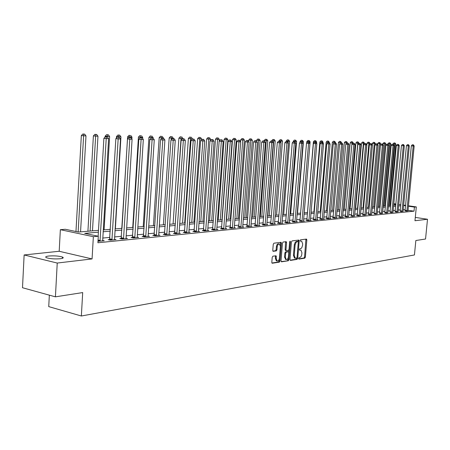 <?xml version="1.0" encoding="UTF-8"?>
<svg xmlns="http://www.w3.org/2000/svg" width="450" height="450" viewBox="0 0 450 450"><rect width="100%" height="100%" fill="white"/><g stroke="black" fill="none" stroke-linecap="round" stroke-linejoin="round"><path stroke-width="0.67" d="M298.603 258.48L298.935 259.093L304.757 258.182L305.381 257.147L306.827 239.963L306.501 239.091L300.544 239.811L300.105 240.542L300.336 241.155L301.646 241.116L302.692 243.917L302.574 245.362L301.708 247.86L300.954 248.552L299.796 248.788L299.351 249.519L299.576 250.127L300.926 250.082L301.944 252.849L301.641 255.319L300.786 257.017L299.048 257.749L298.603 258.48M60.221 258.75C63.197 258.351 63.956 257.788 62.499 257.062C58.978 255.971 54.411 255.617 48.797 256.011C45.726 256.399 44.944 256.967 46.446 257.715C50.04 258.812 54.63 259.155 60.221 258.75M272.891 256.202L272.211 257.293L271.806 262.356L272.132 263.239L279.326 262.17L279.99 261.084L281.441 243.225L281.098 242.319L273.938 243.191L273.257 244.277L272.762 250.414L273.105 251.314L276.294 250.914L276.969 249.834L277.217 246.808C277.554 244.8 278.303 243.861 279.45 243.984L280.373 246.392L279.416 258.165C279.067 260.207 278.308 261.152 277.138 261L276.261 258.637L276.086 255.78L272.891 256.202M55.417 296.837L22.5 287.73L24.131 254.953L57.234 263.048L55.417 296.837L82.693 292.573L81.354 315.996L414.439 254.959L415.845 240.525L425.548 239.012L427.5 219.251L414.973 220.731L416.317 206.916L414.411 207.09L414.017 211.174L97.909 242.758L98.291 236.244L93.358 236.7L60.356 229.68L65.329 229.275L78.452 232.054L98.483 230.344M57.234 263.048L92.064 258.93L93.358 236.7M289.98 259.537L290.464 260.421L297.096 259.386L297.731 258.334L299.177 240.947L298.845 240.064L292.078 240.891L291.426 241.942L289.98 259.537M288.332 260.758L281.52 261.827L281.014 260.927L282.465 243.09L283.129 242.027L286.217 241.672L286.56 242.567L285.969 249.767L286.301 250.65L288.388 250.397L289.041 249.334L289.654 241.875L290.216 241.149L290.458 241.774L288.979 259.689L288.332 260.758L281.126 261.591M427.5 219.251L415.299 217.406M414.017 211.174L407.981 210.285M405.197 209.88L403.2 209.582M400.326 209.824L398.216 210.021M395.308 210.302L393.137 210.504M390.201 210.786L387.962 210.994M384.992 211.281L382.686 211.494M379.688 211.781L377.308 212.006M374.276 212.293L371.829 212.529M368.764 212.816L366.238 213.058M363.144 213.351L360.54 213.598M357.407 213.896L354.724 214.149M351.562 214.447L348.795 214.712M345.594 215.016L342.743 215.286M339.502 215.595L336.561 215.871M333.287 216.186L330.255 216.472M326.942 216.787L323.814 217.08M320.462 217.401L317.233 217.704M313.847 218.031L310.511 218.346M307.086 218.672L303.649 218.998M300.173 219.324L296.629 219.662M293.113 219.994L289.451 220.343M285.896 220.68L282.116 221.04M278.516 221.377L274.613 221.749M270.968 222.097L266.934 222.48M263.244 222.829L259.082 223.222M255.336 223.577L251.038 223.987M247.247 224.347L242.803 224.769M238.961 225.135L234.371 225.568M230.479 225.939L225.731 226.389M221.782 226.761L216.877 227.227M212.878 227.61L207.804 228.088M203.743 228.476L198.495 228.971M194.383 229.365L188.949 229.877M184.776 230.276L179.156 230.805M174.921 231.21L169.104 231.761M164.801 232.166L158.777 232.74M154.417 233.156L148.179 233.747M143.747 234.169L137.284 234.782M132.784 235.209L126.084 235.845M121.517 236.278L114.57 236.936M109.929 237.375L102.724 238.061M405.067 210.746L406.266 211.078L407.959 210.757M400.14 211.224L401.344 211.562L403.059 211.236M395.123 211.714L396.321 212.057L398.076 211.719M390.015 212.214L391.207 212.558L392.996 212.214M384.806 212.721L385.999 213.069L387.816 212.721M379.496 213.238L380.689 213.593L382.545 213.232M374.091 213.767L375.277 214.127L377.168 213.761M368.572 214.301L367.847 214.374L369.759 214.667L371.683 214.296M362.953 214.852L362.211 214.92L364.134 215.224L366.098 214.836M357.216 215.409L356.462 215.482L358.397 215.786L360.394 215.393M351.366 215.977L350.595 216.056L352.541 216.36L354.583 215.961M345.397 216.562L344.61 216.636L346.567 216.945L348.649 216.54M339.306 217.153L338.501 217.232L340.47 217.547L343.412 217.26L342.596 217.125M333.09 217.761L332.269 217.839L334.249 218.16L337.252 217.862L336.414 217.727M326.739 218.379L325.907 218.458L327.898 218.784L330.964 218.481L330.109 218.346M320.259 219.009L319.404 219.094L321.407 219.42L324.54 219.111L323.668 218.97M313.639 219.656L312.767 219.741L314.781 220.072L317.981 219.757L317.087 219.611M306.877 220.314L305.989 220.399L308.014 220.736L311.282 220.416L310.371 220.264M299.97 220.989L299.059 221.074L301.095 221.417L304.436 221.091L303.502 220.933M292.905 221.676L291.977 221.766L294.024 222.114L297.439 221.777L296.483 221.614M285.688 222.379L284.738 222.474L286.796 222.823L290.284 222.48L289.311 222.311M278.303 223.099L277.329 223.194L279.399 223.549L282.971 223.2L281.97 223.026M270.754 223.836L269.758 223.931L271.839 224.291L275.49 223.931L274.466 223.757M263.025 224.589L262.007 224.685L264.099 225.051L267.84 224.685L266.788 224.505M255.122 225.36L254.081 225.461L256.185 225.833L260.004 225.456L258.936 225.264M247.028 226.148L245.959 226.249L248.079 226.626L251.994 226.243L250.892 226.046M238.742 226.952L237.651 227.059L239.777 227.441L243.787 227.047L242.657 226.845M230.254 227.779L229.134 227.891L231.272 228.279L235.384 227.874L234.225 227.666M221.563 228.628L220.416 228.741L222.564 229.134L226.772 228.724L225.585 228.504M212.653 229.494L211.477 229.612L213.638 230.012L217.946 229.59L216.737 229.365M203.518 230.383L202.314 230.501L204.486 230.912L208.907 230.479L207.658 230.243M194.153 231.3L192.915 231.418L195.097 231.834L199.631 231.39L198.354 231.148M184.545 232.234L183.279 232.357L185.468 232.779L190.119 232.324L188.809 232.071M174.69 233.196L173.385 233.319L175.59 233.752L180.366 233.286L179.016 233.021M164.571 234.18L163.232 234.309L165.442 234.748L170.347 234.27L168.964 233.994M154.181 235.192L152.809 235.328L155.031 235.772L160.065 235.277L158.642 234.996M143.511 236.233L142.099 236.368L144.332 236.824L149.501 236.317L148.039 236.019M132.542 237.302L131.096 237.442L133.335 237.904L138.651 237.381L137.143 237.077M121.275 238.399L119.784 238.545L122.034 239.018L127.496 238.477L125.949 238.157M109.682 239.529L108.152 239.681L110.407 240.159L116.027 239.608L114.435 239.271M102.589 240.412L104.231 240.767L97.999 241.239M49.343 295.155L48.735 306.619L81.354 315.996M92.064 258.93L59.192 251.269L24.131 254.953M59.192 251.269L60.356 229.68M98.376 232.172L84.69 233.37L98.291 236.244M400.714 205.751L398.604 205.931M395.696 206.19L393.525 206.376M390.589 206.634L388.35 206.831M385.386 207.09L383.079 207.292M380.081 207.551L377.702 207.759M374.67 208.024L372.223 208.237M369.157 208.507L366.637 208.727M363.538 208.997L360.934 209.227M357.806 209.498L355.123 209.734M351.956 210.009L349.189 210.251M345.988 210.532L343.136 210.78M339.902 211.061L336.96 211.32M333.686 211.607L330.654 211.871M327.341 212.164L324.214 212.434M320.861 212.726L317.632 213.007M314.246 213.306L310.916 213.598M307.485 213.896L304.048 214.2M300.577 214.498L297.028 214.813M293.518 215.117L289.856 215.438M286.296 215.747L282.516 216.079M278.916 216.394L275.012 216.737M271.367 217.052L267.339 217.406M263.644 217.727L259.481 218.093M255.741 218.419L251.438 218.796M247.646 219.127L243.203 219.516M239.361 219.853L234.771 220.252M230.878 220.59L226.131 221.006M222.182 221.349L217.277 221.782M213.278 222.131L208.198 222.576M204.143 222.93L198.894 223.386M194.777 223.746L189.343 224.224M185.169 224.589L179.55 225.079M175.314 225.45L169.493 225.956M165.195 226.333L159.171 226.862M154.806 227.239L148.562 227.784M144.135 228.172L137.666 228.741M133.166 229.134L126.467 229.719M121.894 230.119L114.947 230.726M110.301 231.131L103.095 231.761M414.411 207.09L408.375 206.218M405.585 205.819L403.588 205.532M390.268 203.169L390.904 203.259M393.784 203.676L395.904 203.979M398.751 204.39L400.815 204.683M403.627 205.088L405.63 205.374M408.414 205.779L416.317 206.916M395.865 204.418L393.739 204.109M390.864 203.698L390.229 203.602M103.207 229.939L110.413 229.326M115.054 228.932L122.001 228.341M126.574 227.947L133.279 227.379M137.779 226.997L144.242 226.446M148.674 226.063L154.918 225.534M159.278 225.163L165.308 224.646M169.605 224.28L175.427 223.785M179.662 223.425L185.282 222.947M189.461 222.587L194.889 222.126M199.007 221.777L204.255 221.327M208.316 220.984L213.39 220.551M217.389 220.208L222.3 219.791M226.243 219.454L230.991 219.049M234.889 218.717L239.479 218.329M243.321 217.997L247.764 217.62M251.556 217.299L255.853 216.928M259.599 216.613L263.762 216.259M267.452 215.944L271.485 215.601M275.13 215.286L279.034 214.954M282.634 214.65L286.414 214.324M289.969 214.02L293.631 213.711M297.146 213.412L300.69 213.109M309.229 140.558L307.912 140.462L309.229 140.558L310.118 141.868L304.178 212.811L307.603 212.518M311.029 212.226L314.359 211.944M317.751 211.652L320.979 211.382M324.326 211.095L327.459 210.825M330.767 210.544L333.804 210.285M337.078 210.009L340.014 209.756M343.254 209.481L346.106 209.239M349.307 208.963L352.074 208.727M355.236 208.457L357.919 208.232M361.052 207.962L363.651 207.743M366.75 207.478L369.27 207.264M372.336 207L374.782 206.792L380.599 143.736L379.553 143.707L373.736 206.882M377.814 206.533L380.194 206.331M383.192 206.078L385.498 205.881M388.463 205.627L390.701 205.436M393.637 205.189L395.809 205.003M298.642 258.851L303.941 258.024L304.566 256.989L305.899 239.136M298.277 241.746L298.238 240.109M290.081 260.19L296.274 259.222L296.944 257.771M296.595 258.126L297.039 257.394L298.311 242.111L297.979 241.481L296.179 242.184L295.121 244.935L294.249 255.426L295.262 258.193L296.595 258.126M297.287 241.357L297.979 241.481M294.806 258.103L294.441 258.036L293.428 255.268L294.339 244.429L295.358 242.038L297.157 241.335M286.262 250.627L285.474 250.493L285.142 249.604L285.604 241.712M288.962 249.733L288.754 252.281M288.332 257.417L288.157 259.526L288.979 259.689M285.362 257.22L286.222 259.56C287.353 259.695 288.09 258.761 288.433 256.759L288.771 252.669L288.439 251.792L286.352 252.045L285.699 253.114L285.362 257.22L284.535 257.057L285.727 259.459M287.662 251.651L288.276 251.769M284.535 257.057L284.873 252.951L285.525 251.888L287.454 251.612M287.505 260.595L288.157 259.526M276.66 260.904L276.306 260.831L275.428 258.474L275.468 255.825M279.135 243.922L278.618 243.827C277.464 243.703 276.722 244.643 276.379 246.651L277.217 246.808M272.886 251.111L275.462 250.751L276.137 249.671L276.379 246.651M280.384 245.863L280.479 242.359M271.918 263.031L278.494 262.001L279.163 260.921L279.343 258.694M390.049 205.493L395.82 144.141L393.019 143.933L392.985 144.298M394.684 142.999L393.958 142.926L394.684 142.999L394.83 144.118L389.059 205.577M395.083 143.01L395.82 144.141M393.019 143.933L393.958 142.926M406.901 211.016L413.207 145.98L414.174 146.002L407.97 210.915M405.022 210.898L411.345 145.789L413.207 145.98L413.044 144.844L413.432 144.855L412.301 144.771L413.044 144.844M412.301 144.771L411.345 145.789M414.174 146.002L413.432 144.855M385.054 205.92L390.836 144.011L388.012 143.797L387.973 144.186M389.689 142.858L388.957 142.785L389.689 142.858L389.829 143.983L384.041 206.004M390.088 142.869L390.836 144.011M388.012 143.797L388.957 142.785M379.963 206.353L385.762 143.876L382.905 143.662L382.849 144.292M384.598 142.712L383.867 142.639L384.598 142.712L384.739 143.848L378.934 206.438M385.009 142.723L385.762 143.876M382.905 143.662L383.867 142.639M379.412 142.566L378.675 142.487L379.412 142.566L379.553 143.707L377.707 143.522L377.618 144.518M379.834 142.577L380.599 143.736M377.707 143.522L378.675 142.487M401.985 211.5L408.313 145.862L409.298 145.884L403.076 211.393M400.095 211.382L406.44 145.671L408.313 145.862L408.15 144.72L408.544 144.731L407.402 144.641L408.15 144.72M407.402 144.641L406.44 145.671M409.298 145.884L408.544 144.731M396.979 211.995L403.324 145.744L404.331 145.766L398.087 211.882M395.077 211.871L401.445 145.547L403.324 145.744L403.166 144.591L403.566 144.602L402.412 144.512L403.166 144.591M402.412 144.512L401.445 145.547M404.331 145.766L403.566 144.602M391.882 212.496L398.244 145.62L399.268 145.643L393.007 212.383M389.97 212.372L396.349 145.429L398.244 145.62L398.087 144.456L398.498 144.467L397.327 144.377L398.087 144.456M397.327 144.377L396.349 145.429M399.268 145.643L398.498 144.467M375.238 144.636L375.328 143.595L372.414 143.381L372.291 144.759M374.13 142.414L373.393 142.335L374.13 142.414L374.265 143.567L368.438 207.332M374.558 142.425L375.328 143.595M372.414 143.381L373.393 142.335M386.685 213.007L393.064 145.496L394.104 145.519L387.832 212.889M384.761 212.884L391.162 145.299L393.064 145.496L392.912 144.321L393.328 144.332L392.152 144.242L392.912 144.321M392.152 144.242L391.162 145.299M394.104 145.519L393.328 144.332M369.894 144.214L369.968 143.454L367.02 143.235L361.159 207.956M368.747 142.256L368.004 142.183L368.747 142.256L368.882 143.426L363.037 207.793M369.18 142.273L369.968 143.454M367.02 143.235L368.004 142.183M364.455 143.781L364.494 143.308L361.519 143.089L355.646 208.423M363.262 142.104L362.514 142.026L363.262 142.104L363.392 143.28L357.536 208.266M363.707 142.116L364.494 143.308M361.519 143.089L362.514 142.026M358.903 143.376L355.911 142.937L350.027 208.901M357.671 141.941L356.918 141.862L357.671 141.941L357.795 143.134L351.928 208.744M358.121 141.953L358.92 143.162M355.911 142.937L356.918 141.862M353.222 143.224L350.196 142.785L344.301 209.391M351.968 141.778L351.208 141.699L351.968 141.778L351.979 144.225M352.429 141.789L353.239 143.01M350.196 142.785L351.208 141.699M347.423 143.078L344.368 142.627L338.462 209.891M346.151 141.615L345.392 141.536L346.151 141.615L346.185 143.775M346.624 141.626L347.445 142.858M344.368 142.627L345.392 141.536M381.386 213.525L387.787 145.367L388.851 145.395L382.562 213.412M379.451 213.407L385.869 145.17L387.787 145.367L387.636 144.186L388.063 144.197L386.871 144.107L387.636 144.186M386.871 144.107L385.869 145.17M388.851 145.395L388.063 144.197M375.992 214.054L382.404 145.237L383.49 145.266L377.184 213.936M374.04 213.936L380.481 145.041L382.404 145.237L382.258 144.045L382.691 144.056L381.488 143.966L382.258 144.045M381.488 143.966L380.481 145.041M383.49 145.266L382.691 144.056M370.485 214.599L376.914 145.108L378.022 145.136L371.706 214.476M368.522 214.476L374.979 144.911L376.914 145.108L376.774 143.899L377.218 143.91L375.998 143.82L376.774 143.899M375.998 143.82L374.979 144.911M378.022 145.136L377.218 143.91M364.871 215.151L371.323 144.973L372.448 145.001L366.114 215.027M362.897 215.027L369.371 144.771L371.323 144.973L371.183 143.752L371.632 143.764L370.401 143.674L371.183 143.752M370.401 143.674L369.371 144.771M372.448 145.001L371.632 143.764M359.151 215.713L365.614 144.838L366.761 144.866L360.416 215.584M357.159 215.595L363.656 144.636L365.614 144.838L365.479 143.606L365.94 143.618L364.691 143.528L365.479 143.606M364.691 143.528L363.656 144.636M366.761 144.866L365.94 143.618M341.511 142.942L338.423 142.47L332.505 210.398M340.223 141.441L339.457 141.362L340.223 141.441L340.279 143.308M340.701 141.457L341.533 142.701M338.423 142.47L339.457 141.362M353.312 216.287L359.786 144.697L360.962 144.726L354.6 216.157M351.309 216.169L357.817 144.495L359.786 144.697L359.657 143.454L360.129 143.466L358.869 143.37L359.657 143.454M358.869 143.37L357.817 144.495M360.962 144.726L360.129 143.466M335.481 142.808L332.353 142.307L326.43 210.915M334.17 141.272L333.405 141.188L334.17 141.272L334.254 142.824M334.659 141.283L335.503 142.543M332.353 142.307L333.405 141.188M347.349 216.872L353.846 144.557L355.044 144.585L348.671 216.743M345.341 216.754L351.861 144.349L353.846 144.557L353.717 143.297L354.195 143.314L352.924 143.218L353.717 143.297M352.924 143.218L351.861 144.349M355.044 144.585L354.195 143.314M329.31 142.808L329.349 142.374L326.166 142.138L320.237 211.444M327.999 141.092L327.223 141.013L327.999 141.092L328.084 142.566M328.5 141.109L329.349 142.374M326.166 142.138L327.223 141.013M341.274 217.468L347.777 144.411L349.003 144.439L342.619 217.333M339.249 217.35L345.786 144.203L347.777 144.411L347.653 143.139L348.142 143.156L346.86 143.061L347.653 143.139M346.86 143.061L345.786 144.203M349.003 144.439L348.142 143.156M322.999 143.032L323.072 142.211L319.849 141.969L313.909 211.984M321.699 140.912L320.918 140.833L321.699 140.912L321.778 142.403M322.206 140.929L323.072 142.211M319.849 141.969L320.918 140.833M335.064 218.076L341.584 144.264L342.832 144.292L336.442 217.941M333.028 217.963L339.581 144.051L341.584 144.264L341.466 142.982L341.966 142.993L340.667 142.898L341.466 142.982M340.667 142.898L339.581 144.051M342.832 144.292L341.966 142.993M316.553 143.274L316.659 142.043L313.402 141.801L307.457 212.529M315.264 140.732L314.483 140.648L315.264 140.732L315.343 142.251M315.787 140.743L316.659 142.043M313.402 141.801L314.483 140.648M328.731 218.7L335.261 144.112L336.538 144.141L330.137 218.565M326.678 218.588L333.248 143.899L335.261 144.112L335.149 142.813L335.661 142.83L334.339 142.729L335.149 142.813M334.339 142.729L333.248 143.899M336.538 144.141L335.661 142.83M310.118 141.868L306.821 141.621L306.703 143.044M308.7 140.541L308.767 142.104M306.821 141.621L307.912 140.462M322.262 219.336L328.804 143.955L330.103 143.989L323.696 219.195M320.197 219.223L326.773 143.741L328.804 143.955L328.691 142.644L329.214 142.661L327.881 142.56L328.691 142.644M327.881 142.56L326.773 143.741M330.103 143.989L329.214 142.661M297.489 213.379L303.429 141.688L300.099 141.441L300.015 142.481M301.995 140.349L301.202 140.265L301.995 140.349L302.051 142.009M302.535 140.366L303.429 141.688M300.099 141.441L301.202 140.265M290.661 213.964L296.606 141.508L293.231 141.261L293.181 141.902M295.144 140.153L294.345 140.068L295.144 140.153L295.161 142.256M295.695 140.169L296.606 141.508M293.231 141.261L294.345 140.068M283.686 214.56L289.631 141.322L286.217 141.069L286.183 141.469M288.146 139.956L287.342 139.871L288.146 139.956L288.118 142.515M288.709 139.972L289.631 141.322M286.217 141.069L287.342 139.871M276.559 215.167L282.504 141.131L279.045 140.878L279.017 141.283M280.991 139.748L280.187 139.663L280.991 139.748L280.924 142.791M281.571 139.764L282.504 141.131M279.045 140.878L280.187 139.663M269.274 215.786L275.22 140.94L271.721 140.681L271.688 141.114M273.684 139.539L272.874 139.455L273.684 139.539L273.741 140.901L267.795 215.91M274.275 139.556L275.22 140.94M271.721 140.681L272.874 139.455M261.827 216.422L267.773 140.743L264.229 140.479L264.189 140.946M266.209 139.326L265.393 139.241L266.209 139.326L266.259 140.704L260.319 216.551M266.811 139.343L267.773 140.743M264.229 140.479L265.393 139.241M254.216 217.069L260.151 140.541L256.562 140.276L256.506 141.019M258.564 139.106L257.743 139.022L258.564 139.106L258.609 140.501L252.669 217.204M259.178 139.129L260.151 140.541M256.562 140.276L257.743 139.022M246.426 217.732L252.36 140.332L248.726 140.068L248.631 141.351M250.74 138.887L249.919 138.797L250.74 138.887L250.779 140.293L244.851 217.868M251.376 138.904L252.36 140.332M248.726 140.068L249.919 138.797M238.461 218.413L244.389 140.119L240.705 139.849L240.57 141.699M242.741 138.656L241.914 138.566L242.741 138.656L242.769 140.079L236.846 218.548M243.388 138.673L244.389 140.119M240.705 139.849L241.914 138.566M230.316 219.105L236.227 139.905L232.498 139.629L226.575 219.426M234.551 138.42L233.719 138.33L234.551 138.42L234.574 139.86L228.662 219.246M235.215 138.442L236.227 139.905M232.498 139.629L233.719 138.33M221.974 219.819L227.874 139.686L224.094 139.404L218.183 220.14M226.17 138.184L225.332 138.088L226.17 138.184L226.181 139.641L220.281 219.96M226.845 138.201L227.874 139.686M224.094 139.404L225.332 138.088M219.206 141.086L219.324 139.455L215.494 139.174L209.593 220.871M217.581 137.936L216.743 137.846L217.581 137.936L217.586 139.41L211.703 220.691M218.278 137.959L219.324 139.455M215.494 139.174L216.743 137.846M210.476 140.417L210.561 139.224L206.679 138.938L200.796 221.625M208.789 137.689L207.945 137.593L208.789 137.689L208.783 139.174L202.911 221.445M209.498 137.706L210.561 139.224M206.679 138.938L207.945 137.593M201.532 139.719L201.583 138.983L197.646 138.696L191.784 222.39M199.778 137.43L198.928 137.334L199.778 137.43L199.766 138.938L193.911 222.21M200.509 137.447L201.583 138.983M197.646 138.696L198.928 137.334M192.364 139.011L188.393 138.448L182.554 223.178M190.541 137.166L189.692 137.07L190.541 137.166L190.519 138.69L184.686 222.998M191.289 137.188L192.386 138.741M188.393 138.448L189.692 137.07M182.936 138.763L178.898 138.195L173.087 223.987M181.074 136.896L180.219 136.794L181.074 136.896L181.035 138.437L175.23 223.802M181.839 136.918L182.953 138.493M178.898 138.195L180.219 136.794M173.261 138.521L173.278 138.234L169.166 137.936L163.384 224.814M171.36 136.614L170.499 136.519L171.36 136.614L171.214 139.703M172.148 136.637L173.278 138.234M169.166 137.936L170.499 136.519M163.333 138.302L163.356 137.97L159.182 137.666L153.433 225.658M161.398 136.333L160.537 136.232L161.398 136.333L161.274 138.943M162.203 136.356L163.356 137.97M159.182 137.666L160.537 136.232M315.652 219.988L322.206 143.797L323.533 143.831L317.115 219.842M313.577 219.876L320.164 143.584L322.206 143.797L322.099 142.476L322.633 142.487L321.283 142.386L322.099 142.476M321.283 142.386L320.164 143.584M323.533 143.831L322.633 142.487M308.902 220.652L315.461 143.64L316.822 143.668L310.399 220.5M306.81 220.539L313.408 143.421L315.461 143.64L315.366 142.301L315.906 142.312L314.544 142.211L315.366 142.301M314.544 142.211L313.408 143.421M316.822 143.668L315.906 142.312M302.001 221.327L308.571 143.471L309.96 143.505L303.531 221.175M299.897 221.214L306.506 143.252L308.571 143.471L308.475 142.121L309.032 142.132L307.654 142.031L308.475 142.121M307.654 142.031L306.506 143.252M309.96 143.505L309.032 142.132M294.952 222.019L301.528 143.303L302.946 143.336L296.516 221.867M292.832 221.912L299.452 143.078L301.528 143.303L301.438 141.936L302.006 141.953L300.611 141.846L301.438 141.936M300.611 141.846L299.452 143.078M302.946 143.336L302.006 141.953M287.741 222.727L294.322 143.134L295.779 143.168L289.339 222.57M285.609 222.621L292.236 142.903L294.322 143.134L294.244 141.75L294.823 141.761L293.406 141.66L294.244 141.75M293.406 141.66L292.236 142.903M295.779 143.168L294.823 141.761M280.373 223.453L286.954 142.954L288.444 142.993L282.004 223.296M278.224 223.346L284.856 142.729L286.954 142.954L286.881 141.559L287.477 141.57L286.043 141.463L286.881 141.559M286.043 141.463L284.856 142.729M288.444 142.993L287.477 141.57M272.835 224.196L279.416 142.774L280.941 142.813L274.506 224.032M270.675 224.089L277.307 142.543L279.416 142.774L279.349 141.362L279.956 141.373L278.505 141.266L279.349 141.362M278.505 141.266L277.307 142.543M280.941 142.813L279.956 141.373M265.118 224.955L271.704 142.588L273.262 142.627L266.827 224.786M262.946 224.848L269.578 142.358L271.704 142.588L271.642 141.159L272.267 141.176L270.793 141.064L271.642 141.159M270.793 141.064L269.578 142.358M273.262 142.627L272.267 141.176M257.226 225.731L263.807 142.403L265.399 142.442L258.975 225.557M255.037 225.63L261.669 142.166L263.807 142.403L263.751 140.951L264.392 140.968L262.901 140.861L263.751 140.951M262.901 140.861L261.669 142.166M265.399 142.442L264.392 140.968M249.143 226.524L255.724 142.206L257.355 142.245L250.937 226.344M246.938 226.423L253.575 141.969L255.724 142.206L255.679 140.743L256.331 140.76L254.818 140.648L255.679 140.743M254.818 140.648L253.575 141.969M257.355 142.245L256.331 140.76M240.868 227.334L247.444 142.009L249.114 142.048L242.702 227.154M238.652 227.239L245.284 141.767L247.444 142.009L247.404 140.524L248.074 140.546L246.538 140.434L247.404 140.524M246.538 140.434L245.284 141.767M249.114 142.048L248.074 140.546M232.391 228.167L238.956 141.806L240.671 141.846L234.27 227.987M230.158 228.077L236.79 141.564L238.956 141.806L238.928 140.304L239.614 140.321L238.061 140.209L238.928 140.304M238.061 140.209L236.79 141.564M240.671 141.846L239.614 140.321M223.712 229.022L230.265 141.598L232.02 141.638L225.636 228.836M221.462 228.932L228.083 141.351L230.265 141.598L230.243 140.079L230.946 140.096L229.371 139.984L230.243 140.079M229.371 139.984L228.083 141.351M232.02 141.638L230.946 140.096M214.813 229.899L221.355 141.384L223.155 141.429L216.782 229.703M212.552 229.809L219.161 141.137L221.355 141.384L221.344 139.849L222.064 139.866L220.466 139.748L221.344 139.849M220.466 139.748L219.161 141.137M223.155 141.429L222.064 139.866M205.689 230.794L212.214 141.165L214.059 141.21L207.714 230.597M203.411 230.709L210.009 140.912L212.214 141.165L212.214 139.607L212.951 139.629L211.331 139.511L212.214 139.607M211.331 139.511L210.009 140.912M214.059 141.21L212.951 139.629M196.335 231.716L202.838 140.94L204.733 140.985L198.411 231.508M194.04 231.632L200.621 140.687L202.838 140.94L202.849 139.365L203.608 139.382L201.966 139.264L202.849 139.365M201.966 139.264L200.621 140.687M204.733 140.985L203.608 139.382M186.733 232.656L193.224 140.709L195.165 140.76L188.865 232.447M184.433 232.583L190.997 140.456L193.224 140.709L193.241 139.112L194.023 139.134L192.352 139.011L193.241 139.112M192.352 139.011L190.997 140.456M195.165 140.76L194.023 139.134M176.889 233.623L183.347 140.473L185.344 140.524L179.072 233.409M174.566 233.556L181.114 140.214L183.347 140.473L183.381 138.859L184.179 138.876L182.486 138.752L183.381 138.859M182.486 138.752L181.114 140.214M185.344 140.524L184.179 138.876M153.141 138.206L153.169 137.7L148.939 137.391L143.218 226.53M151.172 136.041L150.306 135.939L151.172 136.041L151.071 138.144M151.999 136.063L153.169 137.7M148.939 137.391L150.306 135.939M166.781 234.619L173.211 140.231L175.264 140.282L169.026 234.399M164.447 234.551L170.961 139.967L173.211 140.231L173.256 138.594L174.077 138.617L172.361 138.487L173.256 138.594M172.361 138.487L170.961 139.967M175.264 140.282L174.077 138.617M142.644 138.566L142.718 137.424L138.42 137.109L132.744 227.424M140.676 135.737L139.809 135.636L140.676 135.737L140.574 137.655M141.525 135.765L142.718 137.424M138.42 137.109L139.809 135.636M156.403 235.637L162.799 139.984L164.903 140.034L158.704 235.412M154.052 235.575L160.543 139.719L162.799 139.984L162.861 138.324L163.699 138.341L161.955 138.218L162.861 138.324M161.955 138.218L160.543 139.719M164.903 140.034L163.699 138.341M131.867 138.949L131.979 137.138L127.614 136.822L121.984 228.341M129.898 135.433L129.026 135.326L129.898 135.433L129.78 137.374M130.77 135.456L131.979 137.138M127.614 136.822L129.026 135.326M145.738 236.689L152.1 139.725L154.266 139.781L148.106 236.453M143.376 236.632L149.833 139.455L152.1 139.725L152.173 138.043L153.039 138.066L151.268 137.936L152.173 138.043M151.268 137.936L149.833 139.455M154.266 139.781L153.039 138.066M115.363 228.904L120.954 136.845L116.516 136.524L116.426 138.037M118.823 135.112L119.717 135.141L117.945 135.011L118.823 135.112L118.688 137.121M119.717 135.141L120.954 136.845M116.516 136.524L117.945 135.011M134.786 237.763L141.103 139.461L143.325 139.517L137.216 237.527M132.401 237.713L138.825 139.191L141.103 139.461L141.193 137.756L142.082 137.779L140.282 137.649L141.193 137.756M140.282 137.649L138.825 139.191M143.325 139.517L142.082 137.779M104.079 229.866L109.62 136.541L105.114 136.215L105.064 137.098M107.443 134.786L108.366 134.814L106.56 134.685L107.443 134.786L107.291 136.873L105.401 136.738L107.297 136.873L108.613 138.684L102.673 240.919M108.366 134.814L109.62 136.541M105.114 136.215L106.56 134.685M123.519 238.871L129.797 139.191L132.081 139.247L126.022 238.624M121.123 238.826L127.508 138.915L129.797 139.191L129.898 137.464L130.815 137.486L128.981 137.351L129.898 137.464M128.981 137.351L127.508 138.915M132.081 139.247L130.815 137.486M92.481 230.856L97.965 136.232L93.386 135.906L87.919 231.244M95.743 134.454L96.688 134.483L94.86 134.347L95.743 134.454L90.124 231.058M96.688 134.483L97.965 136.232M93.386 135.906L94.86 134.347M111.938 240.007L118.164 138.915L120.516 138.971L114.514 239.754M109.53 239.974L115.864 138.634L118.164 138.915L118.282 137.16L119.222 137.183L118.282 137.16M117.36 137.047L115.864 138.634M120.516 138.971L119.222 137.183M80.561 231.874L85.984 135.917L81.332 135.579L75.966 231.525M83.706 134.111L84.679 134.139L82.823 134.004L83.706 134.111L78.142 231.986M84.679 134.139L85.984 135.917M81.332 135.579L82.823 134.004M108.613 138.684L103.883 138.347L98.139 236.211M100.024 241.178L106.324 136.845M105.401 136.738L103.883 138.347M306.011 239.816L306.827 239.963M304.566 256.989L305.381 257.147M303.941 258.024L304.757 258.182M298.356 240.795L299.177 240.947M296.91 258.171L297.731 258.334M296.274 259.222L297.096 259.386M296.348 241.436L297.169 241.588M294.3 244.778L295.121 244.935M293.428 255.268L294.249 255.426M285.733 242.409L286.56 242.567M285.142 249.604L285.969 249.767M289.699 241.633L290.458 241.774M285.525 251.888L286.352 252.045M284.873 252.951L285.699 253.114M275.586 256.506L276.418 256.669M275.428 258.474L276.261 258.637M276.137 249.671L276.969 249.834M275.462 250.751L276.294 250.914M280.609 243.067L281.441 243.225M279.163 260.921L279.99 261.084M278.494 262.001L279.326 262.17M406.929 210.909L405.096 210.639M406.991 210.606L405.152 210.33M402.019 211.393L400.168 211.118M402.075 211.084L400.23 210.808M397.012 211.882L395.156 211.607M397.069 211.567L395.213 211.292M391.911 212.383L390.043 212.102M391.973 212.068L390.105 211.787M386.713 212.895L384.834 212.614M386.775 212.574L384.896 212.293M381.42 213.412L379.53 213.126M381.482 213.092L379.592 212.805M376.02 213.941L374.119 213.654M376.082 213.615L374.181 213.328M370.519 214.481L368.606 214.189M370.581 214.155L368.668 213.862M364.905 215.032L362.981 214.734M364.967 214.701L363.049 214.403M359.184 215.595L357.249 215.291M359.246 215.257L357.311 214.959M353.346 216.169L351.399 215.865M353.407 215.826L351.461 215.522M347.389 216.754L345.431 216.444M347.451 216.411L345.499 216.101M341.308 217.35L339.339 217.035M341.376 217.001L339.407 216.686M335.104 217.958L333.124 217.643M335.171 217.609L333.191 217.288M328.764 218.582L326.779 218.256M328.832 218.227L326.846 217.901M322.296 219.212L320.299 218.886M322.369 218.857L320.366 218.531M315.692 219.864L313.678 219.532M315.759 219.499L313.746 219.172M308.942 220.523L306.917 220.191M309.009 220.157L306.984 219.825M302.04 221.203L300.009 220.86M302.113 220.832L300.077 220.489M294.992 221.895L292.944 221.546M295.065 221.518L293.017 221.175M287.786 222.598L285.727 222.249M287.859 222.221L285.801 221.873M280.412 223.324L278.342 222.969M280.485 222.941L278.421 222.587M272.874 224.061L270.793 223.701M272.947 223.672L270.866 223.318M265.162 224.82L263.07 224.454M265.236 224.426L263.143 224.061M257.265 225.591L255.161 225.219M257.344 225.197L255.24 224.826M249.188 226.384L247.072 226.007M249.266 225.984L247.151 225.607M240.913 227.199L238.787 226.817M240.992 226.794L238.866 226.412M232.436 228.026L230.299 227.638M232.521 227.616L230.383 227.227M223.757 228.881L221.608 228.487M223.836 228.465L221.687 228.071M214.858 229.753L212.698 229.354M214.942 229.331L212.782 228.932M205.734 230.648L203.563 230.243M205.819 230.22L203.648 229.815M196.38 231.564L194.203 231.148M196.464 231.137L194.287 230.721M186.784 232.509L184.596 232.088M186.874 232.071L184.68 231.649M176.94 233.471L174.741 233.044M177.024 233.032L174.825 232.599M166.832 234.461L164.621 234.028M166.922 234.017L164.711 233.578M156.454 235.479L154.232 235.035M156.544 235.029L154.322 234.585M145.794 236.526L143.561 236.076M145.884 236.064L143.657 235.614M134.837 237.6L132.598 237.139M134.933 237.133L132.694 236.678M123.576 238.708L121.331 238.236M123.671 238.236L121.421 237.763M111.999 239.844L109.738 239.366M112.095 239.361L109.834 238.882M100.086 241.014L98.038 240.57M100.181 240.525L98.066 240.069M62.499 257.062L62.432 258.317M297.259 241.341L298.012 241.481M294.441 258.036L295.262 258.193M285.474 250.493L286.301 250.65M285.396 259.391L286.222 259.56M287.618 251.629L288.326 251.769M276.306 260.831L277.138 261"/></g></svg>
